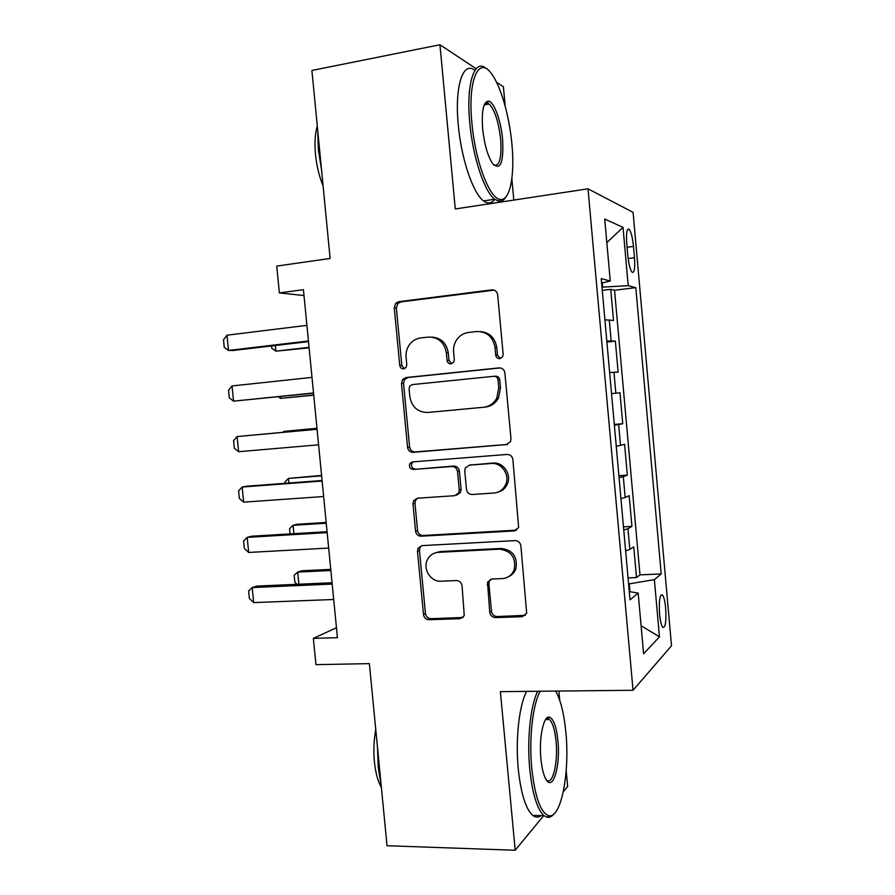 <?xml version="1.0" encoding="UTF-8"?>
<svg xmlns="http://www.w3.org/2000/svg" width="895" height="895" viewBox="0 0 895 895"><rect width="100%" height="100%" fill="white"/><g stroke="black" fill="none" stroke-linecap="round" stroke-linejoin="round"><path stroke-width="1.34" d="M499.802 358.649L502.666 356.702L503.169 354.331L497.665 294.813C497.016 291.457 495.069 289.812 491.814 289.879L398.767 301.682L395.735 303.271L394.259 307.757L399.763 365.473C400.199 367.755 401.486 368.897 403.645 368.897L406.017 367.532L406.8 364.724L406.084 357.239C405.692 352.272 406.979 347.864 409.944 344.016C412.785 340.547 416.343 338.534 420.628 337.963L428.269 337.091C438.304 337.001 444.334 342.248 446.359 352.809L447.064 360.383C447.5 362.688 448.831 363.84 451.046 363.84L453.653 362.218L454.302 359.6L453.586 352.015C453.228 347.495 454.291 343.389 456.774 339.675C459.761 335.524 463.7 333.108 468.588 332.437L476.453 331.53C486.779 331.43 492.955 336.744 495.013 347.461L495.718 355.136C496.166 357.474 497.519 358.649 499.802 358.649M665.667 608.153C664.996 601.295 663.945 596.909 662.501 594.985C659.828 594.19 658.854 600.579 659.57 614.127C660.253 621.007 661.304 625.392 662.736 627.283C665.432 627.954 666.406 621.577 665.667 608.153M489.744 612.303C490.37 615.592 492.272 617.36 495.472 617.584L522.098 616.744L526.685 613.22L520.879 545.861C520.241 542.527 518.294 540.77 515.05 540.614L421.981 545.614L418.043 548.199L417.473 551.264L423.503 614.518C424.107 617.751 425.953 619.474 429.029 619.709L460.008 618.713L464.27 615.693L462.055 585.766C461.428 582.488 459.549 580.754 456.405 580.564L440.978 581.224C430.685 582.097 422.44 568.75 427.508 559.509C429.835 555.146 433.415 552.752 438.248 552.349L499.499 549.183C511.235 550.805 516.146 557.596 514.233 569.578C512.018 575.082 508.013 578.081 502.24 578.584L491.881 579.031L487.506 582.209L489.744 612.303L491.478 611.285C492.105 614.563 494.006 616.319 497.195 616.543L525.387 615.346M476.162 68.725L439.948 44.75L311.896 70.459L330.121 258.465L276.745 266.083L279.385 292.922L303.427 289.689L337.437 637.699L313.362 638.359L315.957 664.661L369.378 663.631L387.032 845.73L515.196 850.25L543.634 815.681M439.948 44.75L455.286 208.96L588.004 188.811L633.034 690.28L500.383 691.656L515.196 850.25M506.167 444.725L510.497 441.604L510.967 438.729L504.881 372.924C504.243 369.568 502.296 367.89 499.041 367.89L405.983 377.556L402.571 379.536L401.486 383.507L407.561 447.332C408.176 450.577 410.022 452.243 413.098 452.322L507.353 444.491M512.902 459.594L518.641 527.569L514.144 530.936L421.086 536.206C418.01 536.049 416.164 534.349 415.548 531.115L412.964 503.941L413.647 500.663L417.473 498.224L454.604 495.696L458.687 492.921L459.247 489.889L457.524 471.575C456.897 468.286 455.007 466.597 451.852 466.508L413.21 469.461C409.865 468.868 408.758 466.888 409.888 463.52L412.494 461.898L507.062 454.447C510.318 454.526 512.264 456.249 512.902 459.594M563.302 791.784L567.654 786.492L566.188 770.606M505.194 106.27L503.404 86.759L496.524 82.195M628.055 577.89L636.502 577.532L633.761 546.867L629.823 549.44L627.966 528.688L623.748 529.963M623.479 526.875L631.926 526.394L629.174 495.651L625.18 497.519L623.312 476.699L619.06 477.661M618.893 475.715L627.339 475.122L624.587 444.289L620.515 445.442L618.646 424.577L614.362 425.203M614.294 424.42L622.741 423.704L619.978 392.782L615.838 393.218L613.97 372.298L609.64 372.589M613.97 372.298L618.132 372.141L615.357 341.129L606.81 340.961M606.899 342.047L615.357 341.129M626.746 243.697L627.775 255.265C628.67 263.835 630.069 269.462 631.959 272.136C634.331 273.445 635.17 268.634 634.477 257.715L633.47 246.405C632.586 237.824 631.176 232.152 629.252 229.366C626.903 227.979 626.075 232.756 626.746 243.697M588.004 188.811L633.089 212.361L671.507 645.787L633.034 690.28M636.502 577.532L639.981 574.858L661.215 573.952L635.797 287.631L628.212 285.662L601.977 287.172M661.215 573.952L654.368 579.636L659.458 636.837L643.594 653.775L638.169 593.083L630.024 599.84L601.216 278.636L610.256 280.985L604.718 219.062L623.032 227.364L628.212 285.662M639.981 574.858L614.552 290.237L610.726 289.342L613.511 320.432L604.908 319.839M622.741 423.704L618.646 424.577M627.339 475.122L623.312 476.699M631.926 526.394L627.966 528.688M629.968 591.707L629.263 583.864L628.592 583.887M602.659 287.082L602.29 282.887M513.808 200.077L511.85 178.787M559.744 700.371L558.883 691.052M336.464 627.753L313.362 638.359M279.385 292.922L304.009 295.551M602.268 290.383L610.726 289.342M614.552 290.237L635.797 287.631M601.608 283.044L610.256 280.985M611.531 393.655L615.838 393.218M616.241 446.202L620.515 445.442M620.94 498.593L625.18 497.519M638.169 593.083L629.274 591.595M625.627 550.85L629.823 549.44M629.263 583.864L654.368 579.636M606.821 242.59L623.032 227.364M659.458 636.837L641.088 625.762M500.26 358.559L497.452 355.158L496.747 347.517C495.058 337.773 489.565 332.459 480.257 331.553M431.77 337.091C441.034 337.795 446.538 343.042 448.272 352.843L448.977 360.383L451.651 363.728M494.152 290.137L400.848 301.917L397.827 303.506L396.362 307.969L401.833 365.462L404.372 368.74M500.283 367.912L408.042 377.5L404.629 379.469L403.544 383.418L409.608 446.985C410.212 450.219 412.058 451.874 415.123 451.953L507.577 444.401M498.012 379.816C497.564 377.466 496.199 376.292 493.939 376.292L412.259 384.593L409.809 386.036L409.082 388.754L409.832 396.619C411.789 407.046 417.741 412.338 427.676 412.472L483.513 407.281C489.352 406.565 493.772 403.522 496.77 398.163L498.75 387.893L498.012 379.816L499.734 379.737C499.287 377.399 497.944 376.236 495.673 376.224L494.398 376.269M485.291 407.091C491.109 406.375 495.517 403.343 498.493 398.006L500.484 387.781L498.75 387.893M499.734 379.737L500.484 387.781M417.585 498.213L415.66 500.104L414.978 503.382L417.551 530.433C418.166 533.666 420.001 535.355 423.067 535.501L516.616 530.12M456.539 495.148L460.545 492.395L461.093 489.364L459.381 471.128C458.766 467.85 456.875 466.172 453.743 466.071L413.21 469.461M413.3 461.831L411.924 463.107C410.794 466.474 411.89 468.443 415.235 469.025M494.006 493.022C499.399 492.451 503.281 489.632 505.653 484.564C510.195 474.887 501.536 462.267 491.265 463.487L469.428 465.154L465.344 467.94L464.762 471.038L466.474 489.386C467.1 492.675 469.002 494.387 472.18 494.51L494.006 493.022M497.944 492.149C502.296 490.997 505.429 488.301 507.342 484.061C511.873 474.417 503.247 461.854 493.011 463.073L491.265 463.487M469.808 465.064L493.011 463.073M490.784 579.199L489.252 581.314L488.916 583.82L491.478 611.285M508.651 576.615C512.108 575.026 514.513 572.397 515.889 568.728C517.791 556.791 512.891 550.022 501.211 548.422L499.499 549.183M435.238 552.875L440.161 551.577L501.211 548.422M421.646 545.648L420.035 547.449L419.464 550.503L425.461 613.511C426.076 616.722 427.911 618.445 430.976 618.68L463.039 617.494M275.347 345.515L275.906 351.164L309.066 347.316M271.532 345.962L271.756 348.3L275.906 351.164L309.111 347.831M308.439 340.984L228.493 350.437L224.253 347.361L223.493 339.776L226.972 335.2L306.918 325.355M226.972 335.2L228.493 350.437L233.047 350.504L308.506 341.599M511.929 144.375C509.479 116.652 501.01 86.491 491.702 74.061C478.847 55.031 467.548 79.733 471.911 123.018C475.211 161.368 489.599 198.779 500.092 199.406C509.904 201.498 514.972 175.923 511.929 144.375M506.19 196.576C504.12 200.122 501.636 201.677 498.761 201.23L494.689 199.227C484.508 191.899 472.784 157.151 469.797 123.007C465.926 84.13 474.395 58.141 485.951 68.356M502.61 139.407C503.762 162.756 500.45 170.855 492.675 163.707C487.73 156.155 484.385 144.498 482.629 128.735C481.443 110.879 483.401 101.683 488.502 101.157C494.085 101.694 501.055 121.004 502.61 139.407M493.839 165.116C499.555 166.481 501.838 157.912 500.663 139.407C498.627 121.765 494.767 109.962 489.106 103.977L487.204 103.059L484.508 104.212M321.518 169.714L318.34 149.689L317.725 130.547M323.095 185.97C319.179 176.326 316.651 165.799 315.476 154.421C314.436 143.077 315.04 133.612 317.289 126.05M483.602 200.927L494.689 199.227C491.646 203.568 487.943 204.116 483.602 200.927C473.198 193.667 461.283 159.064 458.285 125.031C454.425 86.379 463.107 60.412 474.887 70.414M540.289 691.242C532.849 703.694 528.822 738.162 531.775 768.447C534.975 797.121 540.658 812.873 548.836 815.703C561.21 818.724 569.936 772.061 565.875 732.457C564.063 713.729 560.65 699.935 555.638 691.085M554.117 813.756C551.947 816.509 549.664 817.694 547.281 817.314L543.992 815.692C537.101 809.203 532.346 793.619 529.739 768.917C526.831 739.001 530.567 704.913 537.761 691.276M557.921 740.847C560.538 765.292 553.222 791.303 546.308 779.881C543.69 775.685 541.889 768.66 540.904 758.815C538.779 737.905 543.612 715.25 549.418 717.152C553.58 718.808 556.41 726.706 557.921 740.847M546.442 780.082C552.707 785.877 558.256 762.395 556.052 741.261C554.889 729.895 552.674 722.634 549.418 719.49L547.93 718.752L545.67 719.435M381.158 785.217L378.193 767.127L377.489 747.325M381.393 787.578C377.858 781.268 375.531 772.642 374.401 761.69C373.394 750.648 373.853 739.941 375.766 729.582M540.96 815.613C538.264 817.661 535.523 817.594 532.726 815.412C525.689 808.946 520.856 793.395 518.239 768.783C515.33 738.968 519.223 704.991 526.618 691.387M280.381 396.563L280.56 398.387L313.72 395.019M278.356 396.765L280.56 398.387L313.742 395.187M316.975 428.269L283.816 431.379L283.894 432.207M316.975 428.347L283.816 431.379L282.988 432.296M285.08 483.311L284.957 482.025L288.447 478.4L288.906 483.02M321.585 475.424L288.447 478.4L321.618 475.849M290.081 533.923L289.566 528.721L293.079 525.298L293.907 533.688M326.172 522.467L296.905 524.291L293.079 525.298L326.25 523.239M313.518 392.972L233.561 401.15L229.299 397.85L228.538 390.287L232.04 385.946L311.997 377.388M232.04 385.946L233.561 401.15L313.541 393.173M318.586 444.815L238.607 451.718L234.333 448.194L233.573 440.653L237.097 436.559L317.065 429.186M238.607 451.718L237.097 436.559L317.076 429.287M458.687 492.921L460.343 492.451M323.643 496.524L243.641 502.151L239.357 498.414L238.596 490.885L242.142 487.037L246.584 486.209L322.077 480.525M243.641 502.151L242.142 487.037L322.122 481.029M328.678 548.076L248.676 552.45L244.357 548.49L243.608 540.983L247.165 537.369L251.573 536.217L327.078 531.708M248.676 552.45L247.165 537.369L327.167 532.626M297.095 584.301L294.858 582.265L294.164 575.295L297.688 572.084L298.885 584.222M330.758 569.377L301.481 570.786L297.688 572.084L330.87 570.495M333.701 599.493L253.677 602.603L249.358 598.431L248.609 590.946L252.177 587.567L256.552 586.091L332.067 582.757M253.677 602.603L252.177 587.567L332.19 584.077M611.151 340.861L609.271 319.873M627.071 247.266L633.47 246.405M628.133 258.543L634.477 257.715M496.747 347.517L495.013 347.461M448.977 360.383L447.064 360.383M448.272 352.843L446.359 352.809M401.833 365.462L399.763 365.473M396.362 307.969L394.259 307.757M400.848 301.917L398.767 301.682M493.581 290.17L491.814 289.879M497.452 355.158L495.718 355.136M415.123 451.953L413.098 452.322M409.608 446.985L407.561 447.332M403.544 383.418L401.486 383.507M408.042 377.5L405.983 377.556M499.936 367.867L499.041 367.89M515.8 530.243L514.144 530.936M423.067 535.501L421.086 536.206M417.551 530.433L415.548 531.115M414.978 503.382L412.964 503.941M461.093 489.364L459.247 489.889M459.381 471.128L457.524 471.575M453.743 466.071L451.852 466.508M471.251 464.74L469.428 465.154M488.916 583.82L487.16 584.726M440.161 551.577L438.248 552.349M461.854 617.684L460.008 618.713M430.976 618.68L429.029 619.709M425.461 613.511L423.503 614.518M419.464 550.503L417.473 551.264M523.72 615.693L522.098 616.744M497.195 616.543L495.472 617.584M660.98 595.03L662.501 594.985M627.518 229.612L629.252 229.366M397.827 303.506L395.735 303.271M404.629 379.469L402.571 379.536M498.493 398.006L496.77 398.163M415.66 500.104L413.647 500.663M411.924 463.107L409.888 463.52M507.342 484.061L505.653 484.564M489.252 581.314L487.506 582.209M515.889 568.728L514.233 569.578M420.035 547.449L418.043 548.199M489.106 103.977L484.229 104.86M487.204 103.059L488.502 101.157M500.092 199.406L498.761 201.23M532.726 815.412L543.992 815.692M549.418 719.49L545.637 719.502M547.93 718.752L549.418 717.152M548.836 815.703L547.281 817.314"/></g></svg>

